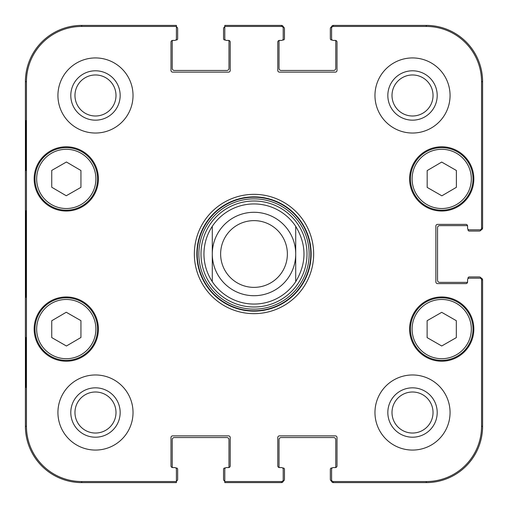 <?xml version="1.0" encoding="UTF-8"?>
<svg xmlns="http://www.w3.org/2000/svg" width="508" height="508" viewBox="0 0 508 508"><rect width="100%" height="100%" fill="white"/><g stroke="black" fill="none" stroke-linecap="round" stroke-linejoin="round"><path stroke-width="0.76" d="M228.556 40.418A1.67 1.67 0 0 1 230.219 42.088L230.219 70.453A1.67 1.67 0 0 1 228.556 72.123L172.656 72.123A1.67 1.67 0 0 1 170.986 70.453L170.986 42.088A1.67 1.67 0 0 1 172.656 40.418L174.739 40.418L172.656 40.418A1.67 1.67 0 0 0 172.555 40.418A1.251 1.251 0 0 0 172.237 41.25L172.237 68.364A2.083 2.083 0 0 0 174.327 70.453L226.886 70.453A2.083 2.083 0 0 0 228.968 68.364L228.968 41.25A1.251 1.251 0 0 0 228.657 40.418A1.67 1.67 0 0 0 228.556 40.418L226.466 40.418A1.67 1.67 0 0 1 224.796 38.748L224.796 26.829A2.083 2.083 0 0 0 223.545 28.74L223.545 38.748A1.251 1.251 0 0 0 224.796 39.999L225.361 39.999M174.739 40.418A1.67 1.67 0 0 0 176.409 38.748L176.409 25.4L81.718 25.4A56.318 56.318 0 0 0 25.4 81.718L25.4 426.282A56.318 56.318 0 0 0 81.718 482.6L176.409 482.6L176.409 481.171A2.083 2.083 0 0 0 177.66 479.26L177.66 469.252A1.251 1.251 0 0 0 176.409 468.001L175.844 468.001M282.639 468.001L283.204 468.001A1.251 1.251 0 0 1 284.455 469.252L284.455 479.26A2.083 2.083 0 0 1 283.185 481.184A1.67 1.67 90 0 1 281.534 482.6A1.67 1.67 90 0 0 283.204 480.93L283.204 479.876A1.67 1.67 90 0 1 281.534 481.546L224.796 481.546L224.796 469.252A1.67 1.67 0 0 1 226.466 467.582L228.556 467.582A1.67 1.67 0 0 0 228.657 467.582A1.251 1.251 0 0 0 228.968 466.75L228.968 439.636A2.083 2.083 0 0 0 226.886 437.547L174.327 437.547A2.083 2.083 0 0 0 172.237 439.636L172.237 466.75A1.251 1.251 0 0 0 172.555 467.582A1.67 1.67 0 0 0 172.656 467.582L174.739 467.582A1.67 1.67 0 0 1 176.409 469.252L176.409 481.546L81.718 481.546A55.258 55.258 0 0 1 26.454 426.282L26.454 81.718A55.258 55.258 0 0 1 81.718 26.454L176.409 26.454M279.444 467.582A1.67 1.67 0 0 1 277.781 465.912L277.781 437.547A1.67 1.67 0 0 1 279.444 435.877L335.344 435.877A1.67 1.67 0 0 1 337.014 437.547L337.014 465.912A1.67 1.67 0 0 1 335.344 467.582L333.261 467.582L335.344 467.582A1.67 1.67 0 0 0 335.445 467.582A1.251 1.251 0 0 0 335.763 466.75L335.763 439.636A2.083 2.083 0 0 0 333.673 437.547L281.115 437.547A2.083 2.083 0 0 0 279.032 439.636L279.032 466.75A1.251 1.251 0 0 0 279.343 467.582A1.67 1.67 0 0 0 279.444 467.582L281.534 467.582A1.67 1.67 0 0 1 283.204 469.252L283.204 479.876M333.261 467.582A1.67 1.67 0 0 0 331.591 469.252L331.591 480.93A1.67 1.67 90 0 0 333.261 482.6A1.67 1.67 90 0 1 331.61 481.184A2.083 2.083 0 0 1 330.34 479.26L330.34 469.252A1.251 1.251 0 0 1 331.591 468.001L332.156 468.001M468.001 278.759L468.001 278.194A1.251 1.251 0 0 1 469.252 276.943L479.26 276.943A2.083 2.083 0 0 1 481.184 278.213A1.67 1.67 0 0 1 482.6 279.864A1.67 1.67 0 0 0 480.93 278.194L479.876 278.194A1.67 1.67 0 0 1 481.546 279.864L481.546 426.282A55.258 55.258 0 0 1 426.282 481.546L333.261 481.546A1.67 1.67 90 0 1 331.591 479.876M467.582 281.946A1.67 1.67 0 0 1 465.912 283.616L437.547 283.616A1.67 1.67 0 0 1 435.877 281.946L435.877 226.054A1.67 1.67 0 0 1 437.547 224.384L465.912 224.384A1.67 1.67 0 0 1 467.582 226.054L467.582 228.136L467.582 226.054A1.67 1.67 0 0 0 467.582 225.952A1.251 1.251 0 0 0 466.75 225.635L439.636 225.635A2.083 2.083 0 0 0 437.547 227.717L437.547 280.283A2.083 2.083 0 0 0 439.636 282.365L466.75 282.365A1.251 1.251 0 0 0 467.582 282.048A1.67 1.67 0 0 0 467.582 281.946L467.582 279.864A1.67 1.67 0 0 1 469.252 278.194L479.876 278.194M467.582 228.136A1.67 1.67 0 0 0 469.252 229.806L480.93 229.806A1.67 1.67 0 0 0 482.6 228.136A1.67 1.67 -0 0 1 481.184 229.787A2.083 2.083 0 0 1 479.26 231.057L469.252 231.057A1.251 1.251 0 0 1 468.001 229.806L468.001 229.241M332.156 39.999L331.591 39.999A1.251 1.251 0 0 1 330.34 38.748L330.34 28.74A2.083 2.083 0 0 1 331.61 26.816A1.67 1.67 -90 0 1 333.261 25.4A1.67 1.67 -90 0 0 331.591 27.07L331.591 28.124A1.67 1.67 -90 0 1 333.261 26.454L426.282 26.454A55.258 55.258 0 0 1 481.546 81.718L481.546 228.136A1.67 1.67 -0 0 1 479.876 229.806M335.344 40.418A1.67 1.67 0 0 1 337.014 42.088L337.014 70.453A1.67 1.67 0 0 1 335.344 72.123L279.444 72.123A1.67 1.67 0 0 1 277.781 70.453L277.781 42.088A1.67 1.67 0 0 1 279.444 40.418L281.534 40.418L279.444 40.418A1.67 1.67 0 0 0 279.343 40.418A1.251 1.251 0 0 0 279.032 41.25L279.032 68.364A2.083 2.083 0 0 0 281.115 70.453L333.673 70.453A2.083 2.083 0 0 0 335.763 68.364L335.763 41.25A1.251 1.251 0 0 0 335.445 40.418A1.67 1.67 0 0 0 335.344 40.418L333.261 40.418A1.67 1.67 0 0 1 331.591 38.748L331.591 28.124M281.534 40.418A1.67 1.67 0 0 0 283.204 38.748L283.204 27.07A1.67 1.67 -90 0 0 281.534 25.4A1.67 1.67 -90 0 1 283.185 26.816A2.083 2.083 0 0 1 284.455 28.74L284.455 38.748A1.251 1.251 0 0 1 283.204 39.999L282.639 39.999M295.713 226.327C306.743 244.773 306.743 263.227 295.713 281.673L295.713 226.327L295.713 281.673A50.057 50.057 0 0 1 212.287 281.673C206.8 273.266 204.019 264.039 203.943 254C204.019 243.961 206.8 234.734 212.287 226.327L212.287 281.673L212.287 226.327A50.057 50.057 0 0 1 295.713 226.327A50.057 50.057 0 0 0 212.287 226.327M220.631 254A33.369 33.369 0 0 1 270.688 225.101A33.369 33.369 0 0 1 270.688 282.899A33.369 33.369 0 0 1 220.631 254M212.287 254A41.713 41.713 0 0 1 274.86 217.875A41.713 41.713 0 0 1 274.86 290.125A41.713 41.713 0 0 1 212.287 254M427.177 187.408L427.177 170.586L441.693 162.071L456.381 170.485L456.381 187.312L441.865 195.821L427.177 187.408M66.256 195.751L51.74 187.242L51.74 170.415L66.427 162.001L80.943 170.517L80.943 187.344L66.256 195.751M50.73 151.765A31.286 31.286 0 0 0 50.546 205.956A31.286 31.286 0 0 0 97.568 179.019A31.286 31.286 0 0 0 50.73 151.765M98.4 178.911A32.118 32.118 0 0 1 50.222 206.731A32.118 32.118 0 0 1 50.222 151.092A32.118 32.118 0 0 1 98.4 178.911M281.534 26.454L281.534 25.4L224.796 25.4L224.796 26.454L281.534 26.454A1.67 1.67 -90 0 1 283.204 28.124M226.466 467.582L228.556 467.582A1.67 1.67 0 0 0 230.219 465.912L230.219 437.547A1.67 1.67 0 0 0 228.556 435.877L172.656 435.877A1.67 1.67 0 0 0 170.986 437.547L170.986 465.912A1.67 1.67 0 0 0 172.656 467.582M473.837 329.089A32.118 32.118 0 0 1 425.66 356.908A32.118 32.118 0 0 1 425.66 301.269A32.118 32.118 0 0 1 473.837 329.089M98.4 329.089A32.118 32.118 0 0 1 50.222 356.908A32.118 32.118 0 0 1 50.222 301.269A32.118 32.118 0 0 1 98.4 329.089M133.026 412.521A37.541 37.541 0 0 1 76.708 445.033A37.541 37.541 0 0 1 76.708 380.003A37.541 37.541 0 0 1 133.026 412.521M450.063 412.521A37.541 37.541 0 0 1 393.744 445.033A37.541 37.541 0 0 1 393.744 380.003A37.541 37.541 0 0 1 450.063 412.521M450.063 95.479A37.541 37.541 0 0 1 393.744 127.997A37.541 37.541 0 0 1 393.744 62.967A37.541 37.541 0 0 1 450.063 95.479M133.026 95.479A37.541 37.541 0 0 1 76.708 127.997A37.541 37.541 0 0 1 76.708 62.967A37.541 37.541 0 0 1 133.026 95.479M473.837 178.911A32.118 32.118 0 0 1 425.66 206.731A32.118 32.118 0 0 1 425.66 151.092A32.118 32.118 0 0 1 473.837 178.911M194.348 254A59.652 59.652 0 0 0 283.826 305.664A59.652 59.652 0 0 0 283.826 202.336A59.652 59.652 0 0 0 194.348 254M74.968 95.479A20.51 20.51 0 0 1 105.74 77.718A20.51 20.51 0 0 1 105.74 113.246A20.51 20.51 0 0 1 74.968 95.479M74.968 412.521A20.51 20.51 0 0 1 105.74 394.754A20.51 20.51 0 0 1 105.74 430.282A20.51 20.51 0 0 1 74.968 412.521M392.005 412.521A20.51 20.51 0 0 1 422.777 394.754A20.51 20.51 0 0 1 422.777 430.282A20.51 20.51 0 0 1 392.005 412.521M392.005 95.479A20.51 20.51 0 0 1 422.777 77.718A20.51 20.51 0 0 1 422.777 113.246A20.51 20.51 0 0 1 392.005 95.479M427.12 320.694L441.719 312.331L456.317 320.694L456.317 337.617L441.719 345.98L427.12 337.617L427.12 320.694M473.005 329.089A31.286 31.286 0 0 0 426.079 301.993A31.286 31.286 0 0 0 426.079 356.184A31.286 31.286 0 0 0 473.005 329.089M457.27 151.765A31.286 31.286 0 0 0 410.432 179.019A31.286 31.286 0 0 0 457.454 205.956A31.286 31.286 0 0 0 457.27 151.765M51.74 337.585L51.74 320.758L66.256 312.249L80.943 320.656L80.943 337.483L66.427 345.999L51.74 337.585M81.832 301.936A31.286 31.286 0 0 0 34.995 329.197A31.286 31.286 0 0 0 82.017 356.127A31.286 31.286 0 0 0 81.832 301.936M254 307.003A53.003 53.003 0 0 0 299.904 227.501A53.003 53.003 0 0 0 208.096 227.501A53.003 53.003 0 0 0 254 307.003M254 304.057A50.057 50.057 0 0 0 295.713 281.673A50.057 50.057 0 0 1 212.287 281.673M481.546 228.136L482.6 228.136L482.6 81.718A56.318 56.318 0 0 0 426.282 25.4L333.261 25.4L333.261 26.454M333.261 481.546L333.261 482.6L426.282 482.6A56.318 56.318 0 0 0 482.6 426.282L482.6 279.864L481.546 279.864M224.796 481.546L224.796 482.6L281.534 482.6L281.534 481.546M25.781 170.567L25.781 120.51L26.073 170.567M25.781 387.49L25.781 337.433L26.073 387.49M25.495 254L25.876 297.364L26.219 237.09L25.876 210.68L25.495 254M70.796 95.479A24.682 24.682 0 0 0 107.823 116.859A24.682 24.682 0 0 0 107.823 74.105A24.682 24.682 0 0 0 70.796 95.479M70.796 412.521A24.682 24.682 0 0 0 107.823 433.895A24.682 24.682 0 0 0 107.823 391.141A24.682 24.682 0 0 0 70.796 412.521M387.833 412.521A24.682 24.682 0 0 0 424.859 433.895A24.682 24.682 0 0 0 424.859 391.141A24.682 24.682 0 0 0 387.833 412.521M387.833 95.479A24.682 24.682 0 0 0 424.859 116.859A24.682 24.682 0 0 0 424.859 74.105A24.682 24.682 0 0 0 387.833 95.479M196.85 254A57.15 57.15 0 0 1 282.575 204.508A57.15 57.15 0 0 1 282.575 303.492A57.15 57.15 0 0 1 196.85 254M176.409 26.829A2.083 2.083 0 0 1 177.66 28.74L177.66 38.748A1.251 1.251 0 0 1 176.409 39.999L175.844 39.999M224.796 481.171A2.083 2.083 0 0 1 223.545 479.26L223.545 469.252A1.251 1.251 0 0 1 224.796 468.001L225.361 468.001M456.438 153.213A29.616 29.616 0 0 1 456.616 204.508A29.616 29.616 0 0 1 412.102 179.013A29.616 29.616 0 0 1 456.438 153.213M51.562 153.213A29.616 29.616 0 0 1 95.898 179.013A29.616 29.616 0 0 1 51.384 204.508A29.616 29.616 0 0 1 51.562 153.213M471.335 329.089A29.616 29.616 0 0 1 426.91 354.736A29.616 29.616 0 0 1 426.91 303.435A29.616 29.616 0 0 1 471.335 329.089M81.001 303.384A29.616 29.616 0 0 1 81.178 354.686A29.616 29.616 0 0 1 36.665 329.19A29.616 29.616 0 0 1 81.001 303.384M254 310.782A56.782 56.782 0 0 0 303.174 225.609A56.782 56.782 0 0 0 204.826 225.609A56.782 56.782 0 0 0 254 310.782M254 309.143A55.143 55.143 0 0 0 301.752 226.428A55.143 55.143 0 0 0 206.248 226.428A55.143 55.143 0 0 0 254 309.143M25.4 81.718L26.454 81.718M25.4 426.282L26.454 426.282M482.6 426.282L481.546 426.282M426.282 25.4L426.282 26.454M81.718 25.4L81.718 26.454M81.718 482.6L81.718 481.546M426.282 482.6L426.282 481.546M482.6 81.718L481.546 81.718"/></g></svg>
